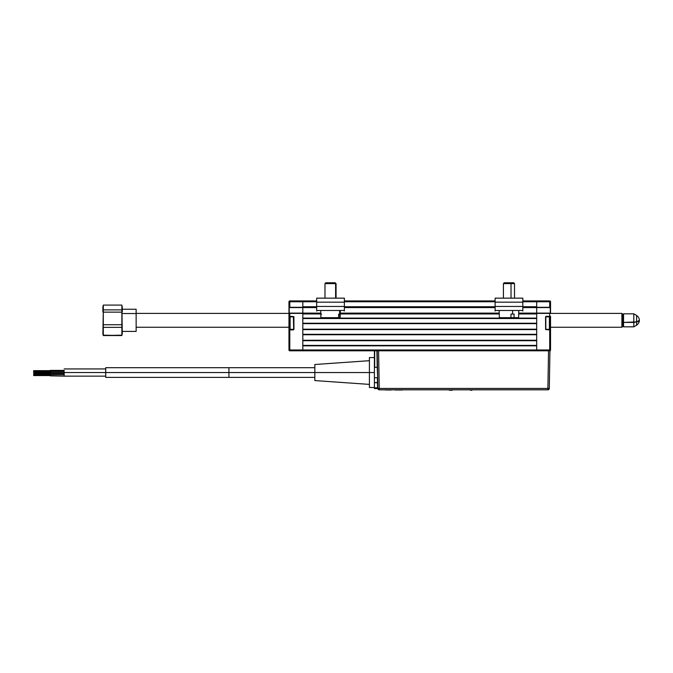 <?xml version="1.0" encoding="UTF-8"?>
<svg xmlns="http://www.w3.org/2000/svg" width="673" height="673" viewBox="0 0 673 673"><rect width="100%" height="100%" fill="white"/><g stroke="black" fill="none" stroke-linecap="round" stroke-linejoin="round"><path stroke-width="1.01" d="M302.816 350.81L378.588 350.81L377.2 350.81L377.856 388.447L379.244 388.447L378.588 350.81L379.244 388.447L377.856 388.447L379.244 389.81L379.244 388.447L379.244 389.81L547.889 389.81L549.286 388.447A1.396 1.396 0 0 1 547.889 389.81L547.889 388.447L547.889 389.81L379.244 389.81A1.396 1.396 0 0 1 377.856 388.447L377.2 350.81L548.545 350.81L302.816 350.81L302.816 349.977L302.816 350.81L289.794 350.81L302.816 350.81M536.684 300.932L522.828 300.932L549.706 300.932L536.684 300.932L536.684 301.756L550.539 301.756L549.706 300.932A0.833 0.833 0 0 1 550.539 301.756L549.706 301.756L549.706 300.932L549.706 307.3L536.684 307.3L536.684 300.932L536.684 301.756L522.828 301.756L549.706 301.756L549.706 307.3L522.828 307.578L536.684 307.578L536.684 313.399L549.706 313.399L549.706 316.31L550.539 316.31L550.539 349.977L550.539 329.888L549.706 329.888L549.706 349.977L550.539 349.977L549.706 349.977L549.706 350.81L550.539 349.977A0.833 0.833 0 0 1 549.706 350.81L549.706 349.977L536.684 349.977L536.684 350.81L536.684 349.977L302.816 349.977L302.816 345.821L536.684 345.821L536.684 349.977L289.794 349.977L289.794 350.81A0.833 0.833 0 0 1 288.961 349.977L289.794 350.81L289.794 349.977L288.961 349.977L289.794 349.977L289.794 329.888L288.961 329.888L288.961 349.977L288.961 316.31L288.961 323.099L289.567 323.099L289.239 316.588L293.394 316.865M302.816 345.821L536.684 345.821M536.684 345.4L302.816 345.4L536.684 345.4M302.816 340.689L536.684 340.689L302.816 340.689M536.684 340.277L302.816 340.277L302.816 334.733L536.684 334.733L536.684 340.277L302.816 340.277M302.816 334.733L536.684 334.733M536.684 334.321L302.816 334.321L536.684 334.321M302.816 329.61L536.684 329.61L302.816 329.61M536.684 329.19L302.816 329.19L302.816 323.654L536.684 323.654L536.684 329.19L302.816 329.19M302.816 323.654L536.684 323.654M536.684 323.233L302.816 323.233L536.684 323.233M302.816 318.522L536.684 318.522L302.816 318.522M536.684 313.954L518.698 313.954L536.684 313.954L536.684 318.11L302.816 318.11L302.816 313.954L320.802 313.954L302.816 313.954M340.244 313.954L499.248 313.954L340.244 313.954M536.684 318.11L302.816 318.11M549.706 313.122L518.723 313.122L536.684 313.122L536.684 307.578L550.522 307.41L550.539 301.756L550.539 313.399L536.684 313.122L549.706 313.399L549.706 316.31L546.106 316.31L545.551 316.865L545.593 329.543L549.706 329.888L549.706 349.977L536.684 349.977L536.684 313.399L536.684 350.81M499.231 313.122L340.269 313.122L499.231 313.122M293.394 329.333L289.794 329.888L293.394 329.888L293.95 329.333L293.908 316.647L289.239 316.588L293.394 316.588L289.794 316.31L289.794 313.399L320.777 313.122L302.816 313.122L302.816 307.578L316.672 307.578L302.816 307.578L302.816 313.122L289.037 313.206L288.961 316.31L289.794 316.588L289.794 313.399L302.816 313.399L302.816 349.977L289.794 349.977L289.794 329.888L293.394 329.61L288.961 329.888L288.978 307.41M344.383 307.578L495.118 307.578L344.383 307.578M536.684 306.745L522.828 306.745L536.684 306.745L536.684 301.756L536.684 307.561L549.706 307.578M495.118 306.745L344.383 306.745L495.118 306.745M302.816 306.745L316.672 306.745L302.816 306.745L302.816 301.756L316.672 301.756L302.816 301.756L302.816 300.932L302.816 307.3L289.239 307.578L289.794 307.3L289.794 301.756L302.816 301.756L288.961 301.756L288.961 307.3L288.961 301.756L289.794 301.756L289.794 300.932L289.794 307.3L302.816 307.3L289.794 307.578L302.816 307.578M344.383 301.756L495.118 301.756L344.383 301.756M495.118 300.932L344.383 300.932L495.118 300.932M316.672 300.932L289.794 300.932L288.961 301.756A0.833 0.833 0 0 1 289.794 300.932L316.672 300.932M289.239 313.122L289.794 313.122L289.239 313.122L289.239 307.578L289.794 307.578M302.816 313.122L289.794 313.122M289.239 329.61L288.961 323.099L288.961 329.888M293.394 316.588L293.672 329.333L290.122 329.333L289.567 328.777L290.122 329.333L293.672 329.333M545.828 316.865L545.828 329.333L549.378 329.333L549.934 328.777L549.934 317.412L549.378 316.865L549.378 329.333L549.378 316.865L545.828 316.865L549.378 316.865L549.934 317.412L549.934 328.777L549.378 329.333L546.106 329.333M550.262 307.578L550.262 313.122M546.106 316.865L549.706 316.588L546.106 316.31L550.539 316.31L550.539 329.888L546.106 329.61M550.539 329.888L550.539 316.31M550.262 316.588L550.262 329.61M536.684 307.561L536.684 313.122M289.567 317.412L290.122 316.865L293.672 316.865L290.122 316.865L290.122 329.333L290.122 316.865L289.567 317.412L289.567 328.777L289.567 317.412M122.217 332.563L121.872 310.968L121.872 335.549L103.306 335.162L103.306 310.968L102.885 334.018L103.306 335.549L103.306 327.364L121.872 327.364L121.872 324.723L103.306 324.723L103.306 312.137L121.872 312.137L121.872 309.883L103.306 309.883L103.306 305.096L121.872 305.096L121.872 309.883L103.306 309.883L102.935 307.494L103.306 305.096L121.872 305.096L122.284 333.976M122.284 331.41L136.139 331.41L136.139 313.525L122.284 313.525L136.139 313.525L136.139 309.269M102.885 333.976L103.306 310.968L103.306 312.137L121.872 312.137L121.872 324.723L103.306 324.723L103.306 327.364L121.872 327.364L122.141 333.211L121.872 335.162L103.306 335.549L102.961 332.563M103.306 305.096L102.885 311.927L102.885 306.669M103.028 307.435L102.961 308.402M103.306 310.968L103.306 309.883L103.306 310.968M102.935 309.378L103.028 311.33M122.141 311.33L122.242 309.378M103.306 335.549L121.872 335.549L103.306 335.549M136.139 331.385L136.139 309.244L122.284 309.244M122.284 306.669L122.284 311.927L121.872 310.968L121.872 305.096M122.217 308.402L122.141 307.435M636.582 318.75L636.582 321.904L623.551 322.417L633.806 322.417L633.806 313.811L633.806 322.417L636.582 321.904L636.582 315.41C639.914 318.018 639.316 320.718 639.35 320.323A5.737 1.842 180 0 1 636.582 321.904L639.35 320.323C639.316 319.936 639.914 322.636 636.582 325.236L636.582 321.904L636.582 325.236L633.806 326.834L633.806 322.417L633.806 326.834L623.551 326.834L623.551 313.811L623.551 322.417L622.727 322.148L623.551 322.417L623.551 326.834L622.727 326.01M621.894 327.255L622.727 326.422L622.727 314.232L621.894 313.399L621.894 327.255L621.894 313.399L550.539 313.399L621.894 313.399L622.727 314.232L622.727 326.422L621.894 327.255L550.539 327.255L621.894 327.255M288.961 313.399L136.139 313.399M136.139 327.255L288.961 327.255L136.139 327.255M105.686 369.107L105.711 377.385L105.711 367.694L105.754 372.539L64.187 372.539L374.407 372.539L374.407 357.573L369.418 357.573L369.418 387.505L369.418 372.539L228.929 372.539L228.929 367.694L228.929 372.539L105.754 372.539L105.686 375.971M64.128 370.688L64.154 376.14L64.187 372.539L64.154 376.14L50.298 375.854L50.307 374.743L64.179 374.743L50.307 374.743L50.298 373.633L50.307 374.743L33.684 374.743L50.307 374.743L50.298 373.633L50.298 375.509M64.128 373.633L64.128 372.539M64.12 373.633L64.12 373.17M64.12 372.539L64.128 373.919M64.162 375.803L64.128 370.537M64.128 373.809L64.128 373.187M314.838 364.505L314.838 380.573L314.838 364.505L369.418 360.686M50.332 372.06L64.179 372.06L50.332 372.06L50.315 370.949L50.315 373.17L50.315 370.949L50.324 372.06L33.7 372.06L50.324 372.06L50.315 373.086L50.332 372.06M33.684 372.06L33.692 371.227L33.684 372.06M50.273 370.663L50.29 371.496L50.282 370.663L33.658 370.663L33.667 371.496L33.658 370.663M33.667 374.743L33.675 375.576L33.667 374.743M314.838 377.385L228.929 377.385L228.929 372.539L228.929 377.385L105.711 377.385M369.418 387.505L374.407 387.505L374.407 382.592L377.477 382.592L377.385 377.763L374.407 377.763L374.407 372.539L369.418 372.539L369.418 357.573M33.65 371.496L33.658 372.329L33.65 371.496M377.57 387.825L377.385 377.763L374.407 377.763L374.407 382.592L377.755 382.828L377.57 387.825L374.407 387.825L374.407 388.565L377.629 388.565L374.407 388.565L374.407 387.825L377.847 388.06M548.874 388.456L379.244 388.447L547.889 388.447L548.545 350.81L547.889 388.447L548.874 388.456M549.286 388.447L549.942 350.81L548.545 350.81L549.942 350.81L549.286 388.447M376.914 350.81L377.208 367.315L374.684 367.315L374.684 350.81M374.407 350.81L374.407 372.539L374.407 351.348L374.684 367.315L377.208 367.315L377.662 377.763M377.301 366.474L377.326 363.016L377.301 366.474M377.301 357.834L377.208 351.727L377.301 357.834M374.407 377.763L374.407 382.592M377.301 350.81L378.588 350.81M548.545 350.81L549.942 350.81M377.696 379.278L377.755 382.828M395.194 389.953L402.513 390.004L395.194 390.004M389.945 390.004L385.217 389.953M390.634 390.004L391.206 390.004L390.634 390.004M380.396 389.81L381.784 389.81M545.273 389.81L546.653 389.81M471.941 390.231L470.444 390.231L471.941 390.231M452.323 390.231L449.32 390.231L452.323 390.231M316.672 302.177L316.672 298.156L316.672 302.177L344.383 302.177L344.383 298.156L316.672 298.156L344.383 298.156L344.383 306.459L316.672 306.459L316.672 302.177L344.383 302.177L344.383 306.459L316.672 306.459L316.672 302.177M316.672 310.48L316.672 306.459L316.672 310.48L344.383 310.48L344.383 306.459L344.383 311.035L344.383 310.48L316.672 310.48L316.672 311.035L316.672 310.48M522.828 298.156L495.118 298.156L495.118 302.177L522.828 302.177L522.828 298.156L522.828 311.035L522.828 306.459L495.118 306.459L495.118 298.156L522.828 298.156M495.118 302.177L522.828 302.177L522.828 306.459L495.118 306.459L495.118 302.177M495.118 310.48L495.118 306.459L495.118 310.48L522.828 310.48L495.118 310.48L495.118 311.035L495.118 310.48M510.95 317.681L510.984 314.081L512.582 314.081L512.616 310.48L512.582 314.081L514.071 314.081L514.037 317.681L518.597 317.681L510.95 317.681L510.984 314.081L514.071 314.081L514.037 317.681L499.349 317.681L510.95 317.681M511.026 283.602L514.517 283.602L511.026 283.602L511.026 298.156L511.026 283.602L503.429 283.602L511.026 283.602L510.723 282.769L511.026 283.602M513.684 282.769L504.262 282.769L513.684 282.769L514.517 283.602L514.517 298.156M321.156 317.681L339.89 317.681L339.537 310.48L340.151 317.681L340.336 310.48M320.71 310.48L320.895 317.681L340.084 317.681M321.071 314.081L321.593 314.081M339.453 314.081L338.662 314.081L339.453 314.081M338.578 317.681L338.662 314.081M336.063 298.156L336.063 283.602L334.851 282.769L336.063 283.602L335.617 283.602L335.617 298.156L335.617 283.602L324.983 283.602L335.617 283.602L334.851 282.769L326.195 282.769M335.238 282.769L325.892 282.769M622.727 314.644L623.551 313.811L633.806 313.811L636.582 315.41M622.727 314.232L621.894 313.399L550.539 313.399M105.72 368.939L64.154 368.939M105.72 376.14L64.154 376.14M105.711 367.694L314.838 367.694M64.179 370.949L50.315 370.949M50.315 371.227L33.692 371.227M64.179 370.386L50.282 370.386M64.179 373.633L50.298 373.633M50.298 373.91L33.675 373.91M50.298 375.576L33.675 375.576M50.315 372.892L33.692 372.892M64.179 373.17L50.315 373.17M369.418 384.392L314.838 380.573M499.349 317.681L499.164 310.48M518.79 310.48L518.597 317.681M503.429 298.156L503.429 283.602L504.262 282.769M324.983 298.156L324.983 283.602L325.816 282.769"/></g></svg>
